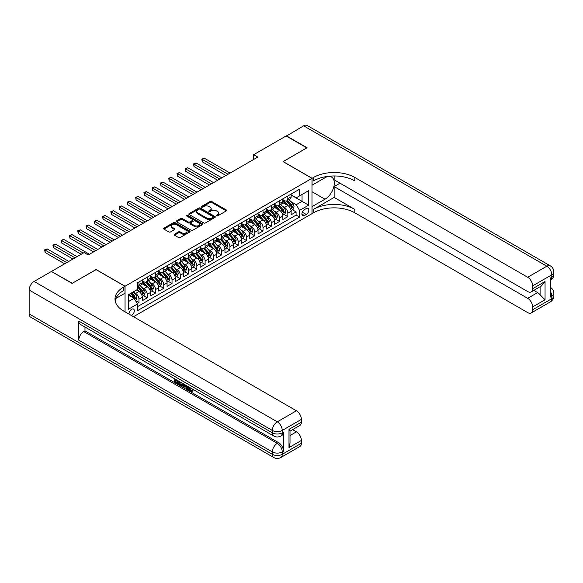 <?xml version="1.0" encoding="UTF-8"?>
<svg xmlns="http://www.w3.org/2000/svg" width="583" height="583" viewBox="0 0 583 583"><rect width="100%" height="100%" fill="white"/><g stroke="black" fill="none" stroke-linecap="round" stroke-linejoin="round"><path stroke-width="0.87" d="M216.555 215.878A0.802 0.466 0 0 0 217.692 215.878L226.313 210.893A1.151 0.663 0 0 0 226.649 210.427A1.151 0.663 0 0 0 226.313 209.96L211.702 201.521A1.151 0.663 0 0 0 210.077 201.521L201.456 206.499A0.802 0.466 0 0 0 202.585 207.154L203.707 206.513A3.673 2.121 0 0 1 208.903 206.513L210.12 207.213A3.673 2.121 0 0 1 211.192 208.714A3.673 2.121 0 0 1 210.12 210.215L209.006 210.857A0.802 0.466 0 0 0 210.142 211.512L211.257 210.871A3.673 2.121 0 0 1 216.453 210.871L217.67 211.571A3.673 2.121 0 0 1 218.742 213.072A3.673 2.121 0 0 1 217.67 214.573L216.555 215.214A0.802 0.466 0 0 0 216.555 215.878L216.555 215.214M131.408 315.512A3.746 2.164 120 0 0 131.671 315.374A3.746 2.164 120 0 0 134.112 312.08A3.746 2.164 120 0 0 133.543 309.077A3.746 2.164 120 0 0 131.671 309.267A3.746 2.164 120 0 0 129.032 314.142M174.441 234.235A1.151 0.663 0 0 0 174.098 234.709A1.151 0.663 0 0 0 174.441 235.175L178.536 237.543A1.151 0.663 0 0 0 180.162 237.543L189.745 232.012A1.151 0.663 0 0 0 190.08 231.538A1.151 0.663 0 0 0 189.745 231.072L175.126 222.633A1.151 0.663 0 0 0 173.501 222.633L163.925 228.164A1.151 0.663 0 0 0 163.59 228.638A1.151 0.663 0 0 0 163.925 229.104L168.873 231.961A1.151 0.663 0 0 0 170.498 231.961L174.601 229.593A1.151 0.663 0 0 0 174.936 229.126A1.151 0.663 0 0 0 174.601 228.66L172.145 227.239A3.068 1.771 0 0 1 171.242 225.985A3.068 1.771 0 0 1 173.144 224.346A3.068 1.771 0 0 1 176.489 224.732L186.108 230.285A3.068 1.771 0 0 1 187.005 231.538A3.068 1.771 0 0 1 185.11 233.178A3.068 1.771 0 0 1 181.765 232.792L180.162 231.866A1.151 0.663 0 0 0 178.536 231.866L174.441 234.235L174.441 235.175M96.1 269.63L72.321 283.265L51.647 271.612M96.1 269.535L125.053 286.246L311.978 178.325L311.978 213.662L133.492 316.715M51.647 271.321L84.112 252.585L88.244 254.968L257.803 157.075L253.663 154.692L286.129 135.948L306.811 147.885L283.032 161.615L311.978 178.325M203.788 222.961A1.151 0.663 0 0 0 205.413 222.961L214.989 217.43A1.151 0.663 0 0 0 215.324 216.963A1.151 0.663 0 0 0 214.989 216.497L200.377 208.058A1.151 0.663 0 0 0 198.752 208.058L189.176 213.589A1.151 0.663 0 0 0 188.834 214.056A1.151 0.663 0 0 0 189.176 214.529L203.788 222.961M186.691 216.045A0.802 0.466 0 0 1 187.507 216.162L187.507 215.207L202.367 223.785A1.151 0.663 0 0 1 202.702 224.251A1.151 0.663 0 0 1 202.367 224.725L192.784 230.249A1.151 0.663 0 0 1 191.158 230.249L176.547 221.817L176.547 220.877A1.151 0.663 0 0 0 176.212 221.343A1.151 0.663 0 0 0 176.547 221.817M176.547 220.877L180.65 218.508A1.151 0.663 0 0 1 182.275 218.508L188.2 221.934A1.151 0.663 0 0 0 189.825 221.934L192.543 220.359A1.151 0.663 0 0 0 192.878 219.893A1.151 0.663 0 0 0 192.543 219.427L186.371 215.863A0.802 0.466 0 0 1 187.507 215.207M137.231 303.619L138.951 302.628L135.518 300.646M133.565 292.214L135.642 293.409A4.679 2.704 60 0 1 138.951 299.137L142.259 297.228L142.259 300.719L147.222 297.855L143.454 295.676M141.837 287.434L143.914 288.636A4.679 2.704 60 0 1 147.222 294.364L150.523 292.455L150.523 295.938L155.486 293.074L151.726 290.902M150.108 282.66L152.178 283.863A4.679 2.704 60 0 1 155.486 289.591L158.795 287.681L158.795 291.165L163.757 288.301L159.997 286.129M158.372 277.887L160.449 279.082A4.679 2.704 60 0 1 163.757 284.817L167.066 282.908L167.066 286.391L172.029 283.527L168.268 281.356M166.643 273.114L168.72 274.309A4.679 2.704 60 0 1 172.029 280.037L175.337 278.127L175.337 281.618L180.3 278.747L176.54 276.575M174.915 268.333L176.992 269.535A4.679 2.704 60 0 1 180.3 275.263L183.609 273.354L183.609 276.838L188.571 273.974L184.811 271.802M183.186 263.56L185.263 264.762A4.679 2.704 60 0 1 188.571 270.49L191.88 268.581L191.88 272.064L196.843 269.2L193.082 267.029M191.457 258.786L193.534 259.982A4.679 2.704 60 0 1 196.843 265.717L200.151 263.8L200.151 267.291L205.114 264.427L201.354 262.255M199.729 254.013L201.805 255.208A4.679 2.704 60 0 1 205.114 260.936L208.423 259.027L208.423 262.518L213.385 259.646L209.625 257.475M208 249.233L210.077 250.435A4.679 2.704 60 0 1 213.385 256.163L216.694 254.254L216.694 257.737L221.657 254.873L217.896 252.701M216.271 244.459L218.348 245.654A4.679 2.704 60 0 1 221.657 251.39L224.965 249.48L224.965 252.964L229.928 250.1L226.168 247.928M224.542 239.686L226.619 240.881A4.679 2.704 60 0 1 229.928 246.616L233.236 244.7L233.236 248.19L238.199 245.326L234.439 243.147M232.814 234.905L234.891 236.108A4.679 2.704 60 0 1 238.199 241.836L241.508 239.926L241.508 243.417L246.471 240.546L242.71 238.374M241.085 230.132L243.162 231.334A4.679 2.704 60 0 1 246.471 237.062L249.779 235.153L249.779 238.636L254.742 235.772L250.981 233.601M249.356 225.359L251.433 226.554A4.679 2.704 60 0 1 254.742 232.289L258.05 230.38L258.05 233.863L263.013 230.999L259.246 228.828M257.628 220.585L259.705 221.78A4.679 2.704 60 0 1 263.013 227.516L266.322 225.599L266.322 229.09L271.284 226.226L267.517 224.047M265.899 215.805L267.976 217.007A4.679 2.704 60 0 1 271.284 222.735L274.593 220.826L274.593 224.309L279.556 221.445L275.788 219.274M274.17 211.031L276.247 212.234A4.679 2.704 60 0 1 279.556 217.962L282.864 216.053L282.864 219.536L287.827 216.672L287.827 213.189A4.679 2.704 -120 0 0 284.519 207.453L282.442 206.258M284.059 214.5L287.827 216.672M142.259 297.228A4.679 2.704 -120 0 0 138.951 291.5L136.466 290.064M150.523 292.455A4.679 2.704 -120 0 0 147.222 286.727L142.106 283.775M158.795 287.681A4.679 2.704 -120 0 0 155.486 281.946L150.378 278.995M167.066 282.908A4.679 2.704 -120 0 0 163.757 277.173L158.649 274.221M175.337 278.127A4.679 2.704 -120 0 0 172.029 272.399L166.913 269.448M183.609 273.354A4.679 2.704 -120 0 0 180.3 267.626L175.184 264.667M191.88 268.581A4.679 2.704 -120 0 0 188.571 262.846L183.456 259.894M200.151 263.8A4.679 2.704 -120 0 0 196.843 258.072L191.727 255.121M208.423 259.027A4.679 2.704 -120 0 0 205.114 253.299L199.998 250.347M216.694 254.254A4.679 2.704 -120 0 0 213.385 248.526L208.269 245.567M224.965 249.48A4.679 2.704 -120 0 0 221.657 243.745L216.541 240.794M233.236 244.7A4.679 2.704 -120 0 0 229.928 238.972L224.812 236.02M241.508 239.926A4.679 2.704 -120 0 0 238.199 234.198L233.083 231.247M249.779 235.153A4.679 2.704 -120 0 0 246.471 229.425L241.355 226.466M258.05 230.38A4.679 2.704 -120 0 0 254.742 224.644L249.626 221.693M266.322 225.599A4.679 2.704 -120 0 0 263.013 219.871L257.897 216.92M274.593 220.826A4.679 2.704 -120 0 0 271.284 215.098L266.169 212.146M282.864 216.053A4.679 2.704 -120 0 0 279.556 210.325L274.44 207.366M306.272 208.554L304.45 209.603A3.629 2.092 120 0 0 302.081 212.802A3.629 2.092 120 0 0 302.635 215.703A3.629 2.092 120 0 0 304.45 215.528L306.272 214.478A3.629 2.092 120 0 0 308.64 211.279A3.629 2.092 120 0 0 308.086 208.371A3.629 2.092 120 0 0 306.272 208.554M125.053 311.839L125.053 286.246M128.362 301.622L134.148 298.277L137.457 304.013L137.457 310.695L299.567 217.102L299.567 210.419L296.259 204.684L290.713 201.485M137.457 304.013L128.362 309.267L128.362 294.75L137.457 289.496L137.457 282.806L299.567 189.213L299.567 195.903L308.669 190.648L308.669 205.165L299.567 210.419M142.259 280.802L143.914 281.757A4.679 2.704 60 0 0 146.253 281.99L149.561 280.08A4.679 2.704 -120 0 0 150.523 277.938L150.523 275.263M150.523 276.029L152.178 276.983A4.679 2.704 60 0 0 154.517 277.216L157.825 275.307A4.679 2.704 -120 0 0 158.795 273.165L158.795 270.49M158.795 271.255L160.449 272.21A4.679 2.704 60 0 0 162.788 272.443L166.097 270.527A4.679 2.704 -120 0 0 167.066 268.391L167.066 265.717M167.066 266.475L168.72 267.429A4.679 2.704 60 0 0 171.059 267.663L174.368 265.753A4.679 2.704 -120 0 0 175.337 263.611L175.337 260.936M175.337 261.701L176.992 262.656A4.679 2.704 60 0 0 179.331 262.889L182.639 260.98A4.679 2.704 -120 0 0 183.609 258.837L183.609 256.163M183.609 256.928L185.263 257.883A4.679 2.704 60 0 0 187.602 258.116L190.911 256.207A4.679 2.704 -120 0 0 191.88 254.064L191.88 251.39M191.88 252.155L193.534 253.109A4.679 2.704 60 0 0 195.873 253.335L199.182 251.426A4.679 2.704 -120 0 0 200.151 249.284L200.151 246.616M200.151 247.374L201.805 248.329A4.679 2.704 60 0 0 204.145 248.562L207.453 246.653A4.679 2.704 -120 0 0 208.423 244.51L208.423 241.836M208.423 242.601L210.077 243.556A4.679 2.704 60 0 0 212.416 243.789L215.725 241.879A4.679 2.704 -120 0 0 216.694 239.737L216.694 237.062M216.694 237.828L218.348 238.782A4.679 2.704 60 0 0 220.687 239.015L223.996 237.106A4.679 2.704 -120 0 0 224.965 234.964L224.965 232.289M224.965 233.054L226.619 234.009A4.679 2.704 60 0 0 228.959 234.235L232.267 232.326A4.679 2.704 -120 0 0 233.236 230.183L233.236 227.508M233.236 228.274L234.891 229.228A4.679 2.704 60 0 0 237.23 229.462L240.539 227.552A4.679 2.704 -120 0 0 241.508 225.41L241.508 222.735M241.508 223.5L243.162 224.455A4.679 2.704 60 0 0 245.501 224.688L248.81 222.779A4.679 2.704 -120 0 0 249.779 220.636L249.779 217.962M249.779 218.727L251.433 219.682A4.679 2.704 60 0 0 253.773 219.915L257.081 218.006A4.679 2.704 -120 0 0 258.05 215.863L258.05 213.189M258.05 213.954L259.705 214.908A4.679 2.704 60 0 0 262.044 215.134L265.352 213.225A4.679 2.704 -120 0 0 266.322 211.082L266.322 208.408M266.322 209.173L267.976 210.128A4.679 2.704 60 0 0 270.315 210.361L273.624 208.452A4.679 2.704 -120 0 0 274.593 206.309L274.593 203.635M274.593 204.4L276.247 205.354A4.679 2.704 60 0 0 278.587 205.588L281.895 203.678A4.679 2.704 -120 0 0 282.864 201.536L282.864 198.861M137.457 306.687L296.098 215.098L296.098 211.899L291.136 214.763L291.136 211.279A4.679 2.704 -120 0 0 287.827 205.544L282.711 202.593M282.864 199.626L284.519 200.581A4.679 2.704 -120 0 0 286.858 200.814A4.679 2.704 -120 0 0 287.827 198.672L287.827 195.997M286.858 200.814L290.166 198.905A4.679 2.704 -120 0 0 291.136 196.762L291.136 194.088M138.951 281.946L138.951 284.621A4.679 2.704 60 0 1 137.982 286.763A4.679 2.704 60 0 1 137.457 286.953M137.982 286.763L141.29 284.854A4.679 2.704 -120 0 0 142.259 282.711L142.259 280.037M147.222 277.173L147.222 279.847A4.679 2.704 60 0 1 146.253 281.99M155.486 272.399L155.486 275.074A4.679 2.704 60 0 1 154.517 277.216M163.757 267.626L163.757 270.301A4.679 2.704 60 0 1 162.788 272.443M172.029 262.846L172.029 265.52A4.679 2.704 60 0 1 171.059 267.663M180.3 258.072L180.3 260.747A4.679 2.704 60 0 1 179.331 262.889M188.571 253.299L188.571 255.973A4.679 2.704 60 0 1 187.602 258.116M196.843 248.526L196.843 251.2A4.679 2.704 60 0 1 195.873 253.335M205.114 243.745L205.114 246.42A4.679 2.704 60 0 1 204.145 248.562M213.385 238.972L213.385 241.646A4.679 2.704 60 0 1 212.416 243.789M221.657 234.198L221.657 236.873A4.679 2.704 60 0 1 220.687 239.015M229.928 229.425L229.928 232.1A4.679 2.704 60 0 1 228.959 234.235M238.199 224.644L238.199 227.319A4.679 2.704 60 0 1 237.23 229.462M246.471 219.871L246.471 222.546A4.679 2.704 60 0 1 245.501 224.688M254.742 215.098L254.742 217.772A4.679 2.704 60 0 1 253.773 219.915M263.013 210.325L263.013 212.992A4.679 2.704 60 0 1 262.044 215.134M271.284 205.544L271.284 208.218A4.679 2.704 60 0 1 270.315 210.361M279.556 200.771L279.556 203.445A4.679 2.704 60 0 1 278.587 205.588M279.556 217.962L279.556 221.445M271.284 222.735L271.284 226.226M263.013 227.516L263.013 230.999M254.742 232.289L254.742 235.772M246.471 237.062L246.471 240.546M238.199 241.836L238.199 245.326M229.928 246.616L229.928 250.1M221.657 251.39L221.657 254.873M213.385 256.163L213.385 259.646M205.114 260.936L205.114 264.427M196.843 265.717L196.843 269.2M188.571 270.49L188.571 273.974M180.3 275.263L180.3 278.747M172.029 280.037L172.029 283.527M163.757 284.817L163.757 288.301M155.486 289.591L155.486 293.074M147.222 294.364L147.222 297.855M138.951 299.137L138.951 302.628M134.148 298.277L128.362 294.94M296.259 204.684L302.052 201.346L302.052 194.467L308.669 190.648M291.136 195.043L308.669 205.165M291.136 194.853L296.259 197.812L299.567 195.903M253.663 154.692L253.663 159.465M292.331 209.727L296.098 211.899M296.098 215.098L299.567 217.102M216.876 215.987L217.67 215.528A3.673 2.121 0 0 0 218.742 214.027L218.742 213.072M211.192 208.714L211.192 209.669A3.673 2.121 0 0 1 210.12 211.17L209.326 211.629M226.313 209.96L226.313 210.893L211.702 202.476A1.151 0.663 0 0 0 210.077 202.476L201.776 207.271M214.974 217.444L200.377 209.013A1.151 0.663 0 0 0 198.752 209.013L189.191 214.537L189.176 213.589M212.963 217.291A0.802 0.466 0 0 0 212.963 216.636L200.137 209.231A0.802 0.466 0 0 0 199 209.231L197.819 209.909A3.673 2.121 0 0 0 196.741 211.41A3.673 2.121 0 0 0 197.819 212.912L206.586 217.969A3.673 2.121 0 0 0 211.782 217.969L212.963 217.291L212.963 218.246A0.802 0.466 0 0 0 213.196 217.918L213.196 216.963M196.741 211.41L196.741 212.365A3.673 2.121 0 0 0 197.819 213.866L197.819 212.912M212.963 218.246L211.782 218.924A3.673 2.121 0 0 1 206.586 218.924L197.819 213.866M176.562 221.824L180.65 219.463L180.65 218.508M192.878 219.893L192.878 220.848A1.151 0.663 0 0 1 192.543 221.314L189.825 222.888A1.151 0.663 0 0 1 188.2 222.888L182.275 219.463A1.151 0.663 0 0 0 180.65 219.463M187.507 216.162L202.352 224.732M194.35 225.483A3.068 1.771 0 0 0 197.695 225.869A3.068 1.771 0 0 0 199.59 224.229A3.068 1.771 0 0 0 198.694 222.976L195.305 221.015A1.151 0.663 0 0 0 193.68 221.015L190.962 222.589A1.151 0.663 0 0 0 190.619 223.056A1.151 0.663 0 0 0 190.962 223.529L194.35 225.483L194.35 226.437A3.068 1.771 0 0 0 197.695 226.823A3.068 1.771 0 0 0 199.59 225.184L199.59 224.229M190.619 223.056L190.619 224.01A1.151 0.663 0 0 0 190.962 224.484L190.962 223.529M194.35 226.437L190.962 224.484M187.005 231.538L187.005 232.493A3.068 1.771 0 0 1 185.11 234.133A3.068 1.771 0 0 1 181.765 233.747L180.162 232.821A1.151 0.663 0 0 0 178.536 232.821L174.455 235.182M171.242 225.985L171.242 226.94A3.068 1.771 0 0 0 172.145 228.193L172.145 227.239M174.587 229.607L172.145 228.193M189.723 232.019L175.126 223.588A1.151 0.663 0 0 0 173.501 223.588L163.94 229.112L163.925 228.164M291.063 210.456L293.205 209.224L294.029 206.834A3.097 1.793 -120 0 0 292.819 203.926L289.044 199.546M288.286 205.85L283.804 200.661A8.949 5.167 -120 0 0 282.864 199.678M285.83 204.393L283.323 201.492A7.426 4.285 -120 0 0 282.864 200.989M230.096 173.078L204.327 158.197L202.265 159.392L202.265 161.782L225.956 175.461M286.435 200.982L290.254 205.405A3.097 1.793 60 0 1 291.362 207.541C291.828 208.16 292.156 207.971 292.353 206.965A3.097 1.793 -120 0 0 291.252 204.83L287.47 200.457M286.661 200.909L290.764 205.661A1.581 0.911 60 0 1 291.165 206.28L292.353 206.965M291.362 207.541L291.587 207.905M202.265 161.782L201.805 159.13L228.026 174.266M201.805 159.13L204.327 158.197M286.377 136.087L303.663 125.826L546.832 266.212A7.018 4.052 120 0 1 550.337 265.87A7.018 7.018 0 0 1 553.85 271.948A7.018 4.052 180 0 1 551.795 274.812L532.651 285.867A7.018 4.052 -120 0 0 527.688 277.268L546.832 266.212A7.018 4.052 60 0 1 551.795 274.812L551.795 277.195L550.556 277.916L550.556 297.017L551.795 296.302L551.795 298.685A7.018 4.052 60 0 1 550.337 301.899L531.193 312.954A7.018 4.052 -120 0 0 532.651 309.741L551.795 298.685A7.018 4.052 0 0 0 553.85 295.821A7.018 7.018 0 0 1 550.337 301.899M286.377 135.803L307.059 147.739L283.112 161.659M311.978 206.644L325.001 199.218A13.161 7.601 120 0 0 333.6 187.624A13.161 7.601 120 0 0 331.581 177.079A13.161 7.601 120 0 0 325.001 177.728L312.058 185.205L312.058 178.281L313.465 177.465A29.245 16.885 180 0 1 354.821 177.465L527.688 277.268M312.058 206.695L312.058 213.618L313.465 212.802A29.245 16.885 180 0 1 354.821 212.802L527.688 312.605A7.018 4.052 -120 0 0 531.193 312.954M334.146 197.426L313.465 209.37A29.245 16.885 180 0 1 354.821 209.37L334.146 197.426L334.146 186.589L340.013 183.2M334.146 175.964L334.146 179.804L527.688 291.551A7.018 4.052 -120 0 0 531.193 291.894A7.018 4.052 -120 0 0 532.651 288.68L545.054 281.516L545.054 299.764L540.091 294.801L540.091 286.756M545.054 299.764L532.651 306.928L532.651 309.741M532.651 306.928A7.018 4.052 -120 0 0 527.688 298.328L537.606 292.6A7.018 4.052 60 0 1 540.091 294.801M334.146 186.589L527.688 298.328M303.663 125.826A7.018 4.052 -60 0 1 307.175 125.476L550.337 265.87M283.112 161.564L312.058 178.281M532.651 285.867L532.651 288.68M533.795 290.392L537.606 292.6M313.465 177.465L313.465 180.905A29.245 16.885 180 0 1 354.821 180.905L354.821 177.465M531.193 291.894L541.345 286.034L545.054 281.516M189.417 387.301L190.954 390.508L191.53 390.712M188.819 386.988L190.291 390.894L191.253 391.011L192.346 389.881L193.046 390.472L191.8 391.783L190.357 391.594C188.834 390.559 188.061 389.123 188.054 387.287L188.112 386.58M184.775 386.536L183.791 387.731L183.047 387.301L184.301 384.379M187.449 386.201L188.44 389.648L187.777 390.034L187.034 389.604L186.473 387.513L184.359 386.296L183.791 387.731M175.549 380.327L175.549 381.544L178.471 383.235L178.471 383.898L177.815 384.277L174.186 382.186L174.186 378.542M178.158 380.83L177.494 381.45L174.885 379.941L174.885 381.923L175.549 381.544M78.778 321.08L272.319 432.819A7.018 4.052 120 0 0 273.77 436.033L80.228 324.294A7.018 4.052 -60 0 1 78.778 321.08L78.778 340.18A7.018 4.052 -60 0 1 83.741 331.589L84.98 330.874L278.521 442.614A7.018 4.052 60 0 1 283.484 451.206L283.484 432.105A7.018 4.052 60 0 1 282.026 435.319L280.787 436.033A7.018 4.052 -120 0 0 282.245 432.819L283.484 432.105M84.98 330.874L84.98 327.034M182.785 383.505L182.836 384.284L183.485 383.905L182.814 385.793L182.151 386.179L178.762 384.831L178.762 381.187M72.073 283.404L96.02 269.579L124.966 286.297L123.567 287.106A29.245 16.885 -0 0 0 114.997 299.043A29.245 16.885 -0 0 0 123.567 310.979L296.426 410.782A7.018 4.052 60 0 1 301.389 419.381L282.245 430.436L282.245 432.819A7.018 4.052 -0 0 1 272.319 432.819L272.319 430.436L29.15 290.043A7.018 4.052 -60 0 1 34.113 281.451L51.399 271.467L72.073 283.404M124.966 286.297L124.966 293.22L115.828 298.496M288.986 429.358L290.013 430.91L290.013 443.182L288.986 447.606L288.986 429.358L301.389 422.194L301.389 419.381M301.389 422.194A7.018 4.052 60 0 1 299.939 425.408L290.013 431.143M29.15 313.916L272.319 454.31A7.018 4.052 120 0 0 273.77 457.524L30.6 317.13A7.018 4.052 -60 0 1 29.15 313.916L29.15 290.043M292.608 429.642L296.426 431.843A7.018 4.052 60 0 1 301.389 440.442L288.986 447.606M283.484 451.206L282.245 451.927L282.245 454.31L301.389 443.255L301.389 440.442M301.389 443.255A7.018 4.052 60 0 1 299.939 446.469L280.787 457.524A7.018 4.052 -120 0 0 282.245 454.31A7.018 4.052 -0 0 1 272.319 454.31L272.319 451.927L78.778 340.18M123.567 287.106L123.567 290.545A29.245 16.885 -0 0 0 115.15 300.762M174.885 381.923L177.815 383.614L178.471 383.235M177.815 383.614L177.815 384.277M174.885 378.943L177.786 380.619M177.494 380.786L177.494 381.45M182.836 384.284L182.151 386.179M179.469 381.588L179.469 384.569L181.663 385.436L182.085 383.104M180.125 381.974L180.125 384.19L182.326 385.05M179.469 384.569L180.125 384.19M180.49 385.159L181.153 384.78M186.524 385.662L187.777 390.034M184.957 384.758L184.571 385.757L186.261 386.733L185.875 385.29M185.372 384.999L186.013 385.829M184.571 385.757L185.226 385.37M190.291 390.894L190.954 390.508M188.754 387.68L189.388 387.316M191.683 390.26L192.383 390.858L193.046 390.472M192.383 390.858L191.8 391.783M282.791 215.229L284.934 213.997L285.757 211.607A3.097 1.793 -120 0 0 284.548 208.699L280.773 204.327M280.015 210.623L275.533 205.435A8.949 5.167 -120 0 0 274.593 204.451M277.559 209.166L275.052 206.265A7.426 4.285 -120 0 0 274.593 205.77M221.824 177.851L196.056 162.978L193.993 164.166L193.993 166.556L217.685 180.234M278.164 205.755L281.99 210.179A3.097 1.793 60 0 1 283.09 212.314C283.557 212.941 283.885 212.751 284.081 211.746A3.097 1.793 -120 0 0 282.981 209.61L279.199 205.231M278.39 205.682L282.493 210.441A1.581 0.911 60 0 1 282.893 211.053L284.081 211.746M283.09 212.314L283.316 212.686M193.993 166.556L193.534 163.903L219.755 179.047M193.534 163.903L196.056 162.978M274.52 220.01L276.663 218.771L277.486 216.388A3.097 1.793 -120 0 0 276.276 213.473L272.501 209.1M271.744 215.397L267.262 210.208A8.949 5.167 -120 0 0 266.322 209.224M269.288 213.946L266.781 211.039A7.426 4.285 -120 0 0 266.322 210.543M213.553 182.625L187.784 167.751L185.722 168.946L185.722 171.329L209.414 185.015M269.893 210.529L273.719 214.952A3.097 1.793 60 0 1 274.819 217.087C275.285 217.714 275.621 217.525 275.81 216.519A3.097 1.793 -120 0 0 274.71 214.384L270.927 210.004M270.118 210.456L274.221 215.214A1.581 0.911 60 0 1 274.622 215.834L275.81 216.519M274.819 217.087L275.045 217.459M185.722 171.329L185.263 168.684L211.483 183.82M185.263 168.684L187.784 167.751M266.249 224.783L268.391 223.551L269.215 221.161A3.097 1.793 -120 0 0 268.005 218.253L264.23 213.874M263.472 220.177L258.99 214.989A8.949 5.167 -120 0 0 258.05 214.005M261.016 218.72L258.509 215.819A7.426 4.285 -120 0 0 258.05 215.316M205.282 187.398L179.52 172.524L177.451 173.719L177.451 176.11L201.142 189.788M261.621 215.302L265.447 219.733A3.097 1.793 60 0 1 266.548 221.868C267.014 222.487 267.349 222.298 267.539 221.292A3.097 1.793 -120 0 0 266.438 219.157L262.656 214.784M261.847 215.236L265.957 219.988A1.581 0.911 60 0 1 266.351 220.607L267.539 221.292M266.548 221.868L266.774 222.232M177.451 176.11L176.992 173.457L203.212 188.593M176.992 173.457L179.52 172.524M257.978 229.556L260.12 228.325L260.944 225.934A3.097 1.793 -120 0 0 259.734 223.027L255.959 218.647M255.201 224.951L250.719 219.762A8.949 5.167 -120 0 0 249.779 218.778M252.745 223.493L250.238 220.593A7.426 4.285 -120 0 0 249.779 220.09M197.01 192.179L171.249 177.298L169.179 178.493L169.179 180.883L192.871 194.562M253.35 220.083L257.176 224.506A3.097 1.793 60 0 1 258.276 226.641C258.743 227.268 259.078 227.071 259.267 226.066A3.097 1.793 -120 0 0 258.167 223.93L254.385 219.558M253.576 220.01L257.686 224.761A1.581 0.911 60 0 1 258.08 225.381L259.267 226.066M258.276 226.641L258.502 227.006M169.179 180.883L168.72 178.23L194.941 193.367M168.72 178.23L171.249 177.298M249.706 234.33L251.849 233.098L252.672 230.715A3.097 1.793 -120 0 0 251.47 227.8L247.688 223.427M246.93 229.724L242.448 224.535A8.949 5.167 -120 0 0 241.508 223.551M244.474 228.266L241.967 225.366A7.426 4.285 -120 0 0 241.508 224.87M188.739 196.952L162.978 182.078L160.908 183.273L160.908 185.656L184.6 199.335M245.079 224.856L248.905 229.279A3.097 1.793 60 0 1 250.005 231.415C250.471 232.041 250.807 231.852 251.003 230.846A3.097 1.793 -120 0 0 249.896 228.711L246.113 224.331M245.305 224.783L249.415 229.542A1.581 0.911 60 0 1 249.808 230.154L251.003 230.846M250.005 231.415L250.231 231.786M160.908 185.656L160.449 183.004L186.669 198.147M160.449 183.004L162.978 182.078M241.435 239.11L243.577 237.871L244.401 235.488A3.097 1.793 -120 0 0 243.198 232.573L239.416 228.201M238.658 234.497L234.177 229.308A8.949 5.167 -120 0 0 233.236 228.325M236.202 233.047L233.696 230.139A7.426 4.285 -120 0 0 233.236 229.644M180.468 201.725L154.706 186.851L152.637 188.047L152.637 190.43L176.336 204.116M236.807 229.629L240.633 234.06A3.097 1.793 60 0 1 241.734 236.195C242.2 236.815 242.535 236.625 242.732 235.619A3.097 1.793 -120 0 0 241.624 233.484L237.842 229.112M237.033 229.556L241.143 234.315A1.581 0.911 60 0 1 241.537 234.934L242.732 235.619M241.734 236.195L241.96 236.56M152.637 190.43L152.178 187.784L178.398 202.92M152.178 187.784L154.706 186.851M233.171 243.883L235.306 242.652L236.13 240.262A3.097 1.793 -120 0 0 234.927 237.354L231.145 232.974M230.387 239.278L225.905 234.089A8.949 5.167 -120 0 0 224.965 233.105M227.931 237.82L225.424 234.92A7.426 4.285 -120 0 0 224.965 234.417M172.196 206.499L146.435 191.625L144.365 192.82L144.365 195.21L168.064 208.889M228.536 234.41L232.362 238.833A3.097 1.793 60 0 1 233.462 240.968C233.929 241.588 234.264 241.398 234.461 240.393A3.097 1.793 -120 0 0 233.353 238.258L229.571 233.885M228.762 234.337L232.872 239.088A1.581 0.911 60 0 1 233.266 239.708L234.461 240.393M233.462 240.968L233.688 241.333M144.365 195.21L143.914 192.558L170.127 207.694M143.914 192.558L146.435 191.625M224.9 248.657L227.035 247.425L227.858 245.035A3.097 1.793 -120 0 0 226.656 242.127L222.874 237.755M222.116 244.051L217.634 238.862A8.949 5.167 -120 0 0 216.694 237.879M219.66 242.594L217.153 239.693A7.426 4.285 -120 0 0 216.694 239.19M163.925 211.279L138.164 196.398L136.094 197.593L136.094 199.984L159.793 213.662M220.265 239.183L224.091 243.607A3.097 1.793 60 0 1 225.191 245.742C225.657 246.369 225.993 246.172 226.189 245.166A3.097 1.793 -120 0 0 225.082 243.031L221.3 238.658M220.491 239.11L224.601 243.862A1.581 0.911 60 0 1 224.994 244.481L226.189 245.166M225.191 245.742L225.417 246.106M136.094 199.984L135.642 197.331L161.855 212.467M135.642 197.331L138.164 196.398M216.628 253.437L218.763 252.199L219.587 249.816A3.097 1.793 -120 0 0 218.385 246.901L214.602 242.528M213.844 248.824L209.363 243.636A8.949 5.167 -120 0 0 208.423 242.652M211.389 247.367L208.882 244.466A7.426 4.285 -120 0 0 208.423 243.971M155.654 216.053L129.892 201.179L127.823 202.374L127.823 204.757L151.522 218.436M211.993 243.956L215.819 248.38A3.097 1.793 60 0 1 216.927 250.515C217.386 251.142 217.721 250.952 217.918 249.947A3.097 1.793 -120 0 0 216.81 247.811L213.028 243.432M212.219 243.883L216.329 248.642A1.581 0.911 60 0 1 216.723 249.254L217.918 249.947M216.927 250.515L217.146 250.887M127.823 204.757L127.371 202.112L153.584 217.248M127.371 202.112L129.892 201.179M208.357 258.211L210.492 256.972L211.316 254.589A3.097 1.793 -120 0 0 210.113 251.674L206.331 247.301M205.573 253.598L201.091 248.409A8.949 5.167 -120 0 0 200.151 247.425M203.117 252.148L200.61 249.24A7.426 4.285 -120 0 0 200.151 248.744M147.382 220.826L121.621 205.952L119.551 207.147L119.551 209.53L143.25 223.216M203.722 248.73L207.548 253.16A3.097 1.793 60 0 1 208.656 255.296C209.115 255.915 209.45 255.726 209.647 254.72A3.097 1.793 -120 0 0 208.539 252.585L204.764 248.212M203.948 248.657L208.058 253.416A1.581 0.911 60 0 1 208.452 254.035L209.647 254.72M208.656 255.296L208.882 255.66M119.551 209.53L119.1 206.885L145.313 222.021M119.1 206.885L121.621 205.952M200.086 262.984L202.221 261.752L203.044 259.362A3.097 1.793 -120 0 0 201.842 256.454L198.06 252.075M197.302 258.378L192.82 253.19A8.949 5.167 -120 0 0 191.88 252.206M194.846 256.921L192.339 254.02A7.426 4.285 -120 0 0 191.88 253.518M139.111 225.599L113.35 210.725L111.28 211.921L111.28 214.311L134.979 227.989M195.451 253.51L199.277 257.934A3.097 1.793 60 0 1 200.384 260.069C200.851 260.688 201.179 260.499 201.375 259.493A3.097 1.793 -120 0 0 200.268 257.358L196.493 252.986M195.677 253.437L199.787 258.189A1.581 0.911 60 0 1 200.18 258.808L201.375 259.493M200.384 260.069L200.61 260.433M111.28 214.311L110.828 211.658L137.041 226.794M110.828 211.658L113.35 210.725M191.814 267.757L193.95 266.526L194.773 264.135A3.097 1.793 -120 0 0 193.571 261.228L189.788 256.855M189.03 263.152L184.549 257.963A8.949 5.167 -120 0 0 183.609 256.979M186.575 261.694L184.068 258.794A7.426 4.285 -120 0 0 183.609 258.291M130.84 230.38L105.078 215.506L103.009 216.694L103.009 219.084L126.708 232.763M187.179 258.284L191.005 262.707A3.097 1.793 60 0 1 192.113 264.842C192.579 265.469 192.907 265.272 193.104 264.267A3.097 1.793 -120 0 0 191.996 262.131L188.222 257.759M187.405 258.211L191.516 262.962A1.581 0.911 60 0 1 191.916 263.582L193.104 264.267M192.113 264.842L192.339 265.214M103.009 219.084L102.557 216.431L128.777 231.568M102.557 216.431L105.078 215.506M183.543 272.538L185.678 271.299L186.509 268.916A3.097 1.793 -120 0 0 185.299 266.001L181.517 261.629M180.759 267.925L176.277 262.736A8.949 5.167 -120 0 0 175.337 261.752M178.303 266.467L175.796 263.567A7.426 4.285 -120 0 0 175.337 263.071M122.568 235.153L96.807 220.279L94.737 221.474L94.737 223.857L118.436 237.543M178.915 263.057L182.734 267.48A3.097 1.793 60 0 1 183.842 269.616C184.308 270.242 184.636 270.053 184.833 269.047A3.097 1.793 -120 0 0 183.725 266.912L179.95 262.532M179.134 262.984L183.244 267.743A1.581 0.911 60 0 1 183.645 268.355L184.833 269.047M183.842 269.616L184.068 269.987M94.737 223.857L94.286 221.212L120.506 236.348M94.286 221.212L96.807 220.279M175.272 277.311L177.407 276.08L178.238 273.689A3.097 1.793 -120 0 0 177.028 270.774L173.246 266.402M172.488 272.698L168.006 267.51A8.949 5.167 -120 0 0 167.066 266.526M170.032 271.248L167.525 268.34A7.426 4.285 -120 0 0 167.066 267.845M114.297 239.926L88.536 225.053L86.466 226.248L86.466 228.638L110.165 242.317M170.644 267.83L174.463 272.261A3.097 1.793 60 0 1 175.57 274.396C176.037 275.016 176.365 274.826 176.562 273.821A3.097 1.793 -120 0 0 175.454 271.685L171.679 267.313M170.863 267.757L174.973 272.516A1.581 0.911 60 0 1 175.374 273.136L176.562 273.821M175.57 274.396L175.796 274.761M86.466 228.638L86.014 225.985L112.235 241.122M86.014 225.985L88.536 225.053M167 282.085L169.136 280.853L169.966 278.463A3.097 1.793 -120 0 0 168.757 275.555L164.974 271.175M164.217 277.479L159.742 272.29A8.949 5.167 -120 0 0 158.795 271.306M161.761 276.021L159.254 273.121A7.426 4.285 -120 0 0 158.795 272.618M106.026 244.7L80.265 229.826L78.195 231.021L78.195 233.411L101.894 247.09M162.373 272.611L166.191 277.034A3.097 1.793 60 0 1 167.299 279.17C167.766 279.789 168.093 279.6 168.29 278.594A3.097 1.793 -120 0 0 167.183 276.459L163.408 272.086M162.591 272.538L166.702 277.289A1.581 0.911 60 0 1 167.102 277.909L168.29 278.594M167.299 279.17L167.525 279.534M78.195 233.411L77.743 230.759L103.963 245.895M77.743 230.759L80.265 229.826M158.729 286.858L160.864 285.626L161.695 283.236A3.097 1.793 -120 0 0 160.485 280.328L156.703 275.956M155.953 282.252L151.471 277.063A8.949 5.167 -120 0 0 150.523 276.08M153.489 280.795L150.982 277.894A7.426 4.285 -120 0 0 150.523 277.391M97.755 249.48L71.993 234.606L69.924 235.794L69.924 238.185L93.623 251.863M154.101 277.384L157.92 281.808A3.097 1.793 60 0 1 159.028 283.943C159.494 284.57 159.822 284.373 160.019 283.374A3.097 1.793 -120 0 0 158.911 281.239L155.136 276.859M154.327 277.311L158.43 282.063A1.581 0.911 60 0 1 158.831 282.682L160.019 283.374M159.028 283.943L159.254 284.315M69.924 238.185L69.472 235.532L95.692 250.675M69.472 235.532L71.993 234.606M150.458 291.638L152.593 290.4L153.424 288.017A3.097 1.793 -120 0 0 152.214 285.102L148.432 280.729M147.681 287.025L143.199 281.837A8.949 5.167 -120 0 0 142.259 280.853M145.218 285.568L142.711 282.668A7.426 4.285 -120 0 0 142.259 282.172M89.483 254.254L63.722 239.38L61.652 240.575L61.652 242.958L81.219 254.254M145.83 282.157L149.649 286.581A3.097 1.793 60 0 1 150.757 288.716C151.223 289.343 151.551 289.153 151.748 288.148A3.097 1.793 -120 0 0 150.64 286.013L146.865 281.633M146.056 282.085L150.159 286.843A1.581 0.911 60 0 1 150.56 287.455L151.748 288.148M150.757 288.716L150.982 289.088M61.652 242.958L61.2 240.313L83.282 253.058M61.2 240.313L63.722 239.38M142.186 296.412L144.322 295.18L145.152 292.79A3.097 1.793 -120 0 0 143.943 289.882L140.168 285.502M139.41 291.806L137.428 289.511M136.947 290.349L136.626 289.977M77.08 256.644L55.451 244.153L53.381 245.348L53.381 247.739L72.948 259.027M137.559 286.931L141.377 291.362A3.097 1.793 60 0 1 142.485 293.497C142.952 294.116 143.28 293.927 143.476 292.921A3.097 1.793 -120 0 0 142.369 290.786L138.594 286.413M137.785 286.858L141.888 291.617A1.581 0.911 60 0 1 142.288 292.236L143.476 292.921M142.485 293.497L142.711 293.861M53.381 247.739L52.929 245.086L75.01 257.832M52.929 245.086L55.451 244.153M135.351 300.362L136.05 299.954L136.881 297.563A3.097 1.793 -120 0 0 135.671 294.655L133.296 291.901M131.073 296.507L129.156 294.284M128.675 295.122L128.362 294.75M68.809 261.417L47.179 248.926L45.11 250.122L45.11 252.512L64.677 263.8M130.73 293.38L133.106 296.135A3.097 1.793 60 0 1 134.214 298.27C134.68 298.89 135.008 298.7 135.205 297.694A3.097 1.793 -120 0 0 134.097 295.559L131.722 292.804M130.92 293.271L133.616 296.39A1.581 0.911 60 0 1 134.017 297.009L135.205 297.694M134.214 298.27L134.44 298.634M45.11 252.512L44.658 249.859L66.739 262.612M44.658 249.859L47.179 248.926M135.642 293.409L138.951 291.5M143.914 288.636L147.222 286.727M152.178 283.863L155.486 281.946M160.449 279.082L163.757 277.173M168.72 274.309L172.029 272.399M176.992 269.535L180.3 267.626M185.263 264.762L188.571 262.846M193.534 259.982L196.843 258.072M201.805 255.208L205.114 253.299M210.077 250.435L213.385 248.526M218.348 245.654L221.657 243.745M226.619 240.881L229.928 238.972M234.891 236.108L238.199 234.198M243.162 231.334L246.471 229.425M251.433 226.554L254.742 224.644M259.705 221.78L263.013 219.871M267.976 217.007L271.284 215.098M276.247 212.234L279.556 210.325M284.519 207.453L287.827 205.544M287.827 198.672L291.136 196.762M138.951 284.621L142.259 282.711M147.222 279.847L150.523 277.938M155.486 275.074L158.795 273.165M163.757 270.301L167.066 268.391M172.029 265.52L175.337 263.611M180.3 260.747L183.609 258.837M188.571 255.973L191.88 254.064M196.843 251.2L200.151 249.284M205.114 246.42L208.423 244.51M213.385 241.646L216.694 239.737M221.657 236.873L224.965 234.964M229.928 232.1L233.236 230.183M238.199 227.319L241.508 225.41M246.471 222.546L249.779 220.636M254.742 217.772L258.05 215.863M263.013 212.992L266.322 211.082M271.284 208.218L274.593 206.309M279.556 203.445L282.864 201.536M287.827 213.189L291.136 211.279M302.3 212.183L306.272 214.478M301.885 214.048L304.45 215.528M217.67 215.528L217.67 214.573M209.006 211.512L209.006 210.857M210.12 211.17L210.12 210.215M201.456 207.154L201.456 206.499M210.077 202.476L210.077 201.521M211.702 202.476L211.702 201.521M198.752 209.013L198.752 208.058M200.377 209.013L200.377 208.058M214.989 217.43L214.989 216.497M206.586 218.924L206.586 217.969M211.782 218.924L211.782 217.969M182.275 219.463L182.275 218.508M188.2 222.888L188.2 221.934M189.825 222.888L189.825 221.934M192.543 221.314L192.543 220.359M202.367 224.725L202.367 223.785M178.536 232.821L178.536 231.866M180.162 232.821L180.162 231.866M181.765 233.747L181.765 232.792M174.601 229.593L174.601 228.66M173.501 223.588L173.501 222.633M175.126 223.588L175.126 222.633M189.745 232.012L189.745 231.072M290.589 208.867L294.007 206.892M283.804 200.661L284.227 200.414M291.252 204.83L292.819 203.926M288.782 206.258L290.254 205.405M313.465 209.37L313.465 212.802M354.821 209.37L354.821 212.802M550.556 291.791A7.018 4.052 60 0 1 551.795 296.302A7.018 4.052 180 0 0 553.85 293.431A7.018 7.018 0 0 0 550.556 287.485M551.795 277.195A7.018 4.052 60 0 1 550.556 280.27A7.018 7.018 0 0 0 553.85 274.331A7.018 4.052 0 0 1 551.795 277.195M311.978 191.698L325.001 199.218M34.113 281.451L277.282 421.837L296.426 410.782M83.741 331.589L277.282 443.328L278.521 442.614M290.013 435.545L296.426 431.843M277.282 421.837A7.018 4.052 120 0 0 272.319 430.436A7.018 4.052 180 0 0 282.245 430.436A7.018 4.052 -120 0 0 277.282 421.837M277.282 443.328A7.018 4.052 120 0 0 272.319 451.927A7.018 4.052 180 0 0 282.245 451.927A7.018 4.052 -120 0 0 277.282 443.328M282.318 213.64L285.736 211.673M275.533 205.435L275.956 205.187M282.981 209.61L284.548 208.699M280.51 211.031L281.99 210.179M274.046 218.421L277.464 216.446M267.262 210.208L267.684 209.967M274.71 214.384L276.276 213.473M272.239 215.812L273.719 214.952M265.775 223.194L269.193 221.219M258.99 214.989L259.413 214.741M266.438 219.157L268.005 218.253M263.968 220.585L265.447 219.733M257.511 227.968L260.922 225.993M250.719 219.762L251.142 219.514M258.167 223.93L259.734 223.027M255.697 225.359L257.176 224.506M249.24 232.741L252.65 230.773M242.448 224.535L242.878 224.287M249.896 228.711L251.47 227.8M247.425 230.132L248.905 229.279M240.968 237.521L244.379 235.547M234.177 229.308L234.606 229.068M241.624 233.484L243.198 232.573M239.154 234.913L240.633 234.06M232.697 242.295L236.108 240.32M225.905 234.089L226.335 233.841M233.353 238.258L234.927 237.354M230.883 239.686L232.362 238.833M224.426 247.068L227.844 245.1M217.634 238.862L218.064 238.615M225.082 243.031L226.656 242.127M222.611 244.459L224.091 243.607M216.155 251.841L219.572 249.874M209.363 243.636L209.793 243.388M216.81 247.811L218.385 246.901M214.34 249.233L215.819 248.38M207.883 256.622L211.301 254.647M201.091 248.409L201.521 248.169M208.539 252.585L210.113 251.674M206.069 254.013L207.548 253.16M199.612 261.395L203.03 259.42M192.82 253.19L193.25 252.942M200.268 257.358L201.842 256.454M197.797 258.786L199.277 257.934M191.341 266.169L194.758 264.201M184.549 257.963L184.979 257.715M191.996 262.131L193.571 261.228M189.526 263.56L191.005 262.707M183.069 270.942L186.487 268.974M176.277 262.736L176.707 262.488M183.725 266.912L185.299 266.001M181.255 268.333L182.734 267.48M174.798 275.723L178.216 273.748M168.006 267.51L168.436 267.269M175.454 271.685L177.028 270.774M172.983 273.114L174.463 272.261M166.527 280.496L169.945 278.521M159.742 272.29L160.165 272.042M167.183 276.459L168.757 275.555M164.712 277.887L166.191 277.034M158.255 285.269L161.673 283.302M151.471 277.063L151.893 276.816M158.911 281.239L160.485 280.328M156.441 282.66L157.92 281.808M149.984 290.05L153.402 288.075M143.199 281.837L143.622 281.589M150.64 286.013L152.214 285.102M148.169 287.441L149.649 286.581M141.713 294.823L145.131 292.848M142.369 290.786L143.943 289.882M139.898 292.214L141.377 291.362M134.542 298.962L136.859 297.621M134.097 295.559L135.671 294.655M131.773 296.907L133.106 296.135M553.85 293.431L553.85 295.821M553.85 271.948L553.85 274.331M273.77 436.033A7.018 7.018 0 0 0 280.787 436.033M273.77 457.524A7.018 7.018 0 0 0 280.787 457.524"/></g></svg>
